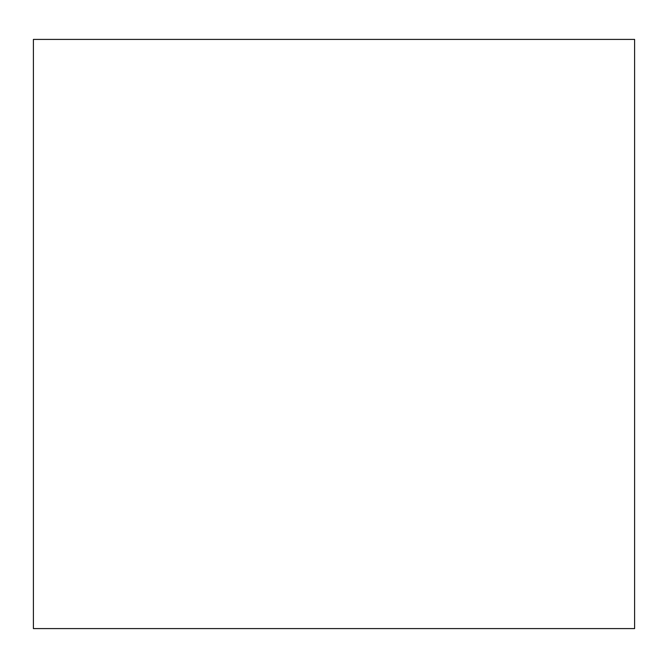<?xml version="1.0" encoding="UTF-8"?>
<svg xmlns="http://www.w3.org/2000/svg" width="668" height="668" viewBox="0 0 668 668"><rect width="100%" height="100%" fill="white"/><g stroke="black" fill="none" stroke-linecap="round" stroke-linejoin="round"><path stroke-width="1" d="M33.4 628.588L634.6 628.588L634.6 39.412L33.4 39.412L33.4 628.588"/></g></svg>
